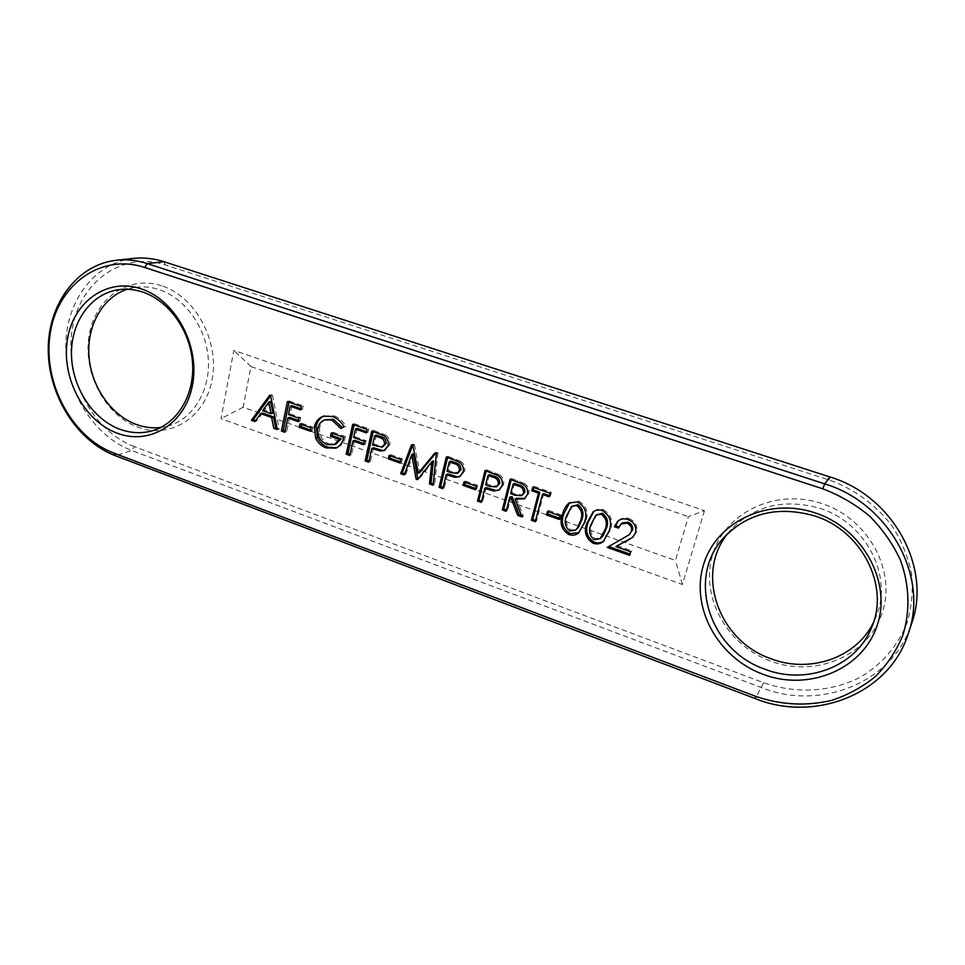 <?xml version="1.0" encoding="UTF-8"?>
<svg xmlns="http://www.w3.org/2000/svg" width="965" height="965" viewBox="0 0 965 965"><rect width="100%" height="100%" fill="white"/><g stroke="black" fill="none" stroke-linecap="round" stroke-linejoin="round"><path stroke-width="0.72" stroke-dasharray="4.83 3.62" d="M821.613 503.465C775.16 487.964 724.751 512.994 712.64 554.622C699.878 596.056 726.428 644.958 770.565 661.097C814.472 677.828 867.258 656.767 881.877 613.861C897.185 571.183 868.259 518.326 821.613 503.465M727.815 533.488L731.168 529.471C754.666 505.467 784.171 498.398 819.707 508.278C866.027 522.33 893.94 576.877 875.641 617.697L873.422 622.57M161.758 285.833C128.128 274.567 94.474 299.005 88.961 336.351C82.978 373.539 105.402 415.372 137.693 427.133C169.888 439.449 205.219 417.869 212.143 379.462C219.574 341.224 195.485 296.532 161.758 285.833M127.235 289.247L135.51 287.329C143.327 286.243 151.203 287.003 159.141 289.597C185.208 298.101 206.329 327.871 208.295 359.185C210.394 390.523 193.326 418.581 168.899 425.794L160.66 427.495M134.376 446.638C93.098 431.331 64.559 378.051 72.013 330.416C78.853 282.6 121.807 250.671 165.317 264.941L829.2 480.015C854.302 488.99 876.377 505.117 892.299 526.299C901.672 541.184 908.101 556.974 911.575 573.692C913.228 590.532 911.744 606.864 907.148 622.702C898.138 645.609 881.805 664.499 860.539 677.068C831.203 692.255 795.546 694.028 763.556 682.725L134.376 446.638L131.807 450.51L761.626 687.647C820.069 711.289 893.252 682.617 911.623 623.535M704.462 510.63L682.412 584.513L220.997 418.665L233.832 350.404L704.462 510.63L688.395 516.649L675.452 560.472L243.12 407.254L250.948 366.555L688.395 516.649M133.423 258.403C94.244 262.685 65.499 301.9 65.801 346.809C65.861 391.73 94.124 436.349 131.807 450.51L115.33 455.697M682.412 584.513L675.452 560.472M243.12 407.254L220.997 418.665M250.948 366.555L233.832 350.404M622.135 523.054L618.384 528.096M619.518 527.155L618.879 526.926M618.541 520.557L619.096 520.063C622.051 517.843 625.392 517.361 629.12 518.615L627.998 519.544M629.12 518.615C635.175 521.136 637.696 525.503 636.695 531.727L635.597 532.692M636.695 531.727L633.137 536.878M617.021 545.539L631.725 550.774L630.615 551.775M631.725 550.774L629.59 555.37M630.7 554.356L629.952 554.091M608.77 546.528L607.226 547.384M608.396 546.395L623.04 538.567M624.174 537.589L630.326 533.79M593.764 511.438L594.356 510.968C597.021 509.013 600.013 508.567 603.33 509.629L602.16 510.533M603.33 509.629C611.183 514.417 613.499 521.221 610.29 530.062L609.132 531.003M610.29 530.062L603.933 540.991M597.106 514.224L592.148 523.645C589.531 529.688 590.616 534.707 595.405 538.723L601.328 537.662M595.405 538.723L594.211 539.688M569.664 502.644L578.795 501.088L577.565 501.957M578.795 501.088C586.563 505.829 588.879 512.596 585.731 521.402L584.513 522.318M585.731 521.402L579.096 532.583M572.908 505.491L567.806 515.057C565.249 521.076 566.334 526.082 571.075 530.062L576.708 529.158M571.075 530.062L569.82 531.003M548.397 511.715L548.723 510.485L547.42 511.378M548.723 510.485L561.341 514.936L560.062 515.841M561.341 514.936L560.388 518.495L559.109 519.399M560.388 518.495L559.447 518.157M533.742 487.542L534.055 486.36L532.716 487.18M534.055 486.36L551.341 492.391L550.05 493.236M551.341 492.391L550.4 495.962L549.109 496.806M550.4 495.962L549.423 495.612M543.717 493.622L536.6 520.786L535.273 521.691M536.6 520.786L535.599 520.437M511.185 479.665L511.486 478.495L510.099 479.291M511.486 478.495L524.333 483.417L522.97 484.237M524.333 483.417C528.108 485.878 529.592 489.243 528.796 493.513L527.445 494.357M528.796 493.513L524.96 498.423M516.432 498.23L523.38 516.07L522.029 516.963M523.38 516.07L521.414 515.37M511.148 496.36L507.554 510.425L506.179 511.305M507.554 510.425L506.492 510.051M514.454 483.393L512.041 492.838L516.468 494.43L523.006 494.816M512.041 492.838L510.666 493.67M486.179 470.944L486.481 469.774L485.045 470.546M486.481 469.774L499.339 474.756L497.94 475.54M499.339 474.756C502.994 477.205 504.406 480.522 503.609 484.695L502.21 485.516M503.609 484.695L499.653 489.677M486.203 487.554L482.717 501.571L481.282 502.415M482.717 501.571L481.595 501.161M489.424 474.647L487.084 484.056L491.366 485.624L497.771 486.095M491.366 485.624L489.943 486.432M487.084 484.056L485.648 484.864M465.227 482.319L465.528 481.101L464.056 481.897M465.528 481.101L477.639 485.383L476.191 486.191M477.639 485.383L476.77 488.893L475.323 489.701M476.77 488.893L475.624 488.483M447.567 457.47L447.844 456.3L446.325 457.036M447.844 456.3L460.474 461.198L458.978 461.945M460.474 461.198C464.056 463.61 465.468 466.903 464.696 471.053L463.224 471.825M464.696 471.053L460.474 476.155M447.676 473.96L444.334 487.88L442.826 488.688M444.334 487.88L443.116 487.446M450.752 461.125L448.508 470.474L452.718 472.018L458.809 472.56M452.718 472.018L451.21 472.79M448.508 470.474L447 471.246M413.334 453.9L405.903 474.165L404.311 474.937M405.903 474.165L404.745 473.755M412.622 445.275L413.032 444.177L411.452 444.877M413.032 444.177L414.492 444.684L412.899 445.384M414.492 444.684L419.823 472.476M435.625 453.309L436.433 452.332L434.901 453.055M436.433 452.332L437.929 452.85L436.397 453.574M437.929 452.85L434.672 484.43L433.128 485.226M434.672 484.43L433.273 483.923M433.442 460.956L419.087 478.869L417.519 479.653M419.087 478.869L418.352 478.604M390.415 455.878L390.68 454.672L389.052 455.396M390.68 454.672L402.357 458.797L400.752 459.521M402.357 458.797L401.561 462.259L399.956 462.995M401.561 462.259L400.234 461.789M373.19 431.524L373.443 430.366L371.778 431.029M373.443 430.366L385.614 435.094L383.974 435.77M385.614 435.094C389.088 437.447 390.475 440.679 389.788 444.781L388.147 445.468M389.788 444.781L385.131 450.052M373.479 447.772L370.415 461.511L368.751 462.247M370.415 461.511L369.028 461.017M376.29 435.094L374.239 444.334L383.841 446.445M378.292 445.818L376.639 446.506M374.239 444.334L372.574 445.022M354.131 424.877L354.372 423.719L352.671 424.359M354.372 423.719L368.751 428.737L367.074 429.389M368.751 428.737L367.991 432.199L366.314 432.863M367.991 432.199L366.567 431.705M357.207 428.424L355.373 436.856L353.673 437.531M355.373 436.856L366.121 440.643L364.444 441.319M366.121 440.643L365.361 444.081L363.684 444.769M365.361 444.081L363.95 443.586M354.625 440.293L351.465 454.756L349.764 455.468M351.465 454.756L350.03 454.238M323.987 415.999L334.192 415.867L332.443 416.482M334.192 415.867C339.173 417.688 343.033 421.15 345.76 426.241L344.047 426.892M345.76 426.241L340.802 428.472M326.351 419.293C322.841 420.692 320.609 423.406 319.668 427.423L317.907 428.062M319.668 427.423C318.884 435.299 321.984 440.788 328.993 443.888L327.244 444.563M328.993 443.888L336.013 443.996M332.78 433.454L333.034 432.272L331.284 432.923M333.034 432.272L345.434 436.638L343.721 437.314M345.434 436.638C344.445 441.825 341.827 445.444 337.557 447.483L336.689 447.796M301.538 424.455L301.792 423.273L299.982 423.9M301.792 423.273L312.95 427.218L311.164 427.857M312.95 427.218L312.238 430.619L310.453 431.271M312.238 430.619L310.706 430.076M288.993 402.152L289.223 401.006L287.389 401.585M289.223 401.006L303.119 405.855L301.321 406.446M303.119 405.855L302.419 409.281L300.622 409.884M302.419 409.281L300.851 408.726M291.997 405.638L290.308 413.961L288.475 414.564M290.308 413.961L300.706 417.628L298.909 418.243M300.706 417.628L300.006 421.03L298.209 421.657M300.006 421.03L298.45 420.475M289.621 417.363L286.714 431.657L284.892 432.296M286.714 431.657L285.133 431.09M270.646 395.855L271.418 394.806L269.549 395.361M271.418 394.806L272.492 395.18L270.634 395.734M272.492 395.18L279.162 428.955L277.317 429.594M279.162 428.955L277.039 428.207M262.564 413.032L256.702 420.945L254.82 421.56M256.702 420.945L255.568 420.547M270.683 401.428L264.519 410.113L272.866 413.068M264.519 410.113L262.649 410.704M763.556 682.725L755.33 698.624M165.317 264.941L163.881 261.684M829.852 476.939L829.2 480.015M592.148 523.645L590.954 524.574M567.806 515.057L566.552 515.961M517.674 480.654L516.299 481.463M516.468 494.43L515.105 495.274M492.596 471.909L491.173 472.693M453.852 458.399L452.344 459.147M379.233 432.392L377.58 433.056M731.168 529.471L724.148 537.288M135.51 287.329L118.647 289.705M168.899 425.794L152.82 430.619M875.641 617.697L871.54 627.636M617.95 520.991L619.096 520.063M632.63 537.36L633.74 536.383M593.149 511.86L594.356 510.968M603.354 541.51L604.524 540.545M569.012 503.067L570.267 502.186M578.554 533.03L579.772 532.089M524.321 498.881L525.672 498.036M498.965 490.136L500.365 489.315M459.762 476.601L461.246 475.817M384.335 450.462L385.976 449.762M335.832 448.182L337.557 447.483M323.118 416.265L324.879 415.65"/><path stroke-width="1.45" d="M873.422 622.57C856.245 658.13 809.37 673.691 770.987 658.745C718.334 640.844 694.848 573.475 727.815 533.488M762.857 674.246C717.658 657.551 690.433 607.395 703.449 564.983C715.777 522.367 767.368 496.83 815.003 512.837C862.843 528.193 892.565 582.534 876.883 626.237C861.926 670.18 807.826 691.555 762.857 674.246M814.388 515.853C778.152 505.708 748.068 512.849 724.148 537.288C686.115 577.13 709.022 650.181 764.847 669.191C805.835 685.391 856.064 667.02 871.54 627.636C890.188 586.044 861.673 530.292 814.388 515.853M160.66 427.495C152.482 428.436 144.34 427.423 136.234 424.455C110.903 415.107 91.132 386.398 88.961 356.073C86.693 325.76 102.543 297.292 127.235 289.247M117.091 433.14C84.257 421.066 61.362 378.328 67.297 340.343C72.749 302.202 106.838 277.257 141.047 288.8C175.353 299.765 199.996 345.506 192.566 384.577C185.642 423.828 149.804 445.782 117.091 433.14M142.579 292.033C134.533 289.391 126.548 288.607 118.647 289.705C90.939 293.565 70.855 322.033 71.47 354.541C71.929 387.049 92.604 419.148 119.744 429.208C130.926 433.297 141.952 433.768 152.82 430.619C177.536 423.333 194.761 394.806 192.554 362.912C190.479 331.031 169.008 300.706 142.579 292.033M281.442 431.066L287.389 401.585L301.321 406.446L300.622 409.884L290.163 406.217L288.475 414.564L298.909 418.243L298.209 421.657L287.787 417.978L284.892 432.296L281.442 431.066L283.276 430.426L288.993 402.152M332.443 416.482C337.436 418.315 341.308 421.777 344.047 426.892L340.802 428.472L331.646 419.908L324.59 419.908C321.068 421.319 318.848 424.033 317.907 428.062C317.111 435.951 320.235 441.463 327.244 444.563L334.276 444.684L339.427 439.485L330.561 436.349L331.284 432.923L343.721 437.314C342.732 442.513 340.102 446.132 335.832 448.182L326.315 447.905C321.538 446.276 317.98 443.007 315.639 438.098L314.373 426.94C315.579 421.657 318.498 418.098 323.118 416.265L332.443 416.482M365.156 460.956L371.778 431.029L383.974 435.77C387.447 438.134 388.835 441.367 388.147 445.468L384.335 450.462L380.343 450.969L371.815 448.472L368.751 462.247L365.156 460.956L366.833 460.233L373.19 431.524M404.311 474.937L400.68 473.646L411.452 444.877L412.899 445.384L418.255 473.236L434.901 453.055L436.397 453.574L433.128 485.226L429.449 483.911L431.898 461.704L417.519 479.653L416.12 479.159L411.741 454.624L404.311 474.937M463.2 485.407L464.056 481.897L476.191 486.191L475.323 489.701L463.2 485.407L464.672 484.599L465.227 482.319M502.319 509.93L510.099 479.291L522.97 484.237C526.757 486.698 528.253 490.075 527.445 494.357L524.321 498.881L515.069 499.074L522.029 516.963L517.759 515.443L510.799 497.566L509.761 497.204L506.179 511.305L502.319 509.93L503.718 509.062L511.185 479.665M546.48 514.924L547.42 511.378L560.062 515.841L559.109 519.399L546.48 514.924L547.782 514.031L548.397 511.715M593.137 543.223C585.731 538.374 583.656 531.691 586.925 523.175L593.149 511.86C595.827 509.906 598.831 509.472 602.16 510.533C610.025 515.334 612.353 522.162 609.132 531.003L603.354 541.51C600.363 543.91 596.961 544.477 593.137 543.223L594.331 542.246C586.937 537.421 584.874 530.75 588.131 522.246L593.764 511.438M755.716 696.368C780.89 704.993 806.209 706.332 831.649 700.385C847.825 695.041 862.421 687.08 875.448 676.513C887.221 664.608 896.34 650.905 902.818 635.392C910.357 611.255 909.549 584.874 900.333 559.905C892.746 543.693 882.505 529.097 869.598 516.106C855.473 504.393 839.852 495.298 822.759 488.809L144.593 267.438C100.336 252.818 56.838 285.435 50.071 334.252C42.689 382.9 71.832 437.338 113.786 453.055L755.716 696.368L755.33 698.624L115.33 455.697C77.152 441.222 48.443 395.831 48.25 350.15C47.816 304.482 76.778 264.591 116.451 260.26C126.656 259.163 136.946 260.285 147.307 263.614L824.725 483.887C888.343 502.874 929.211 575.9 908.258 633.691C889.525 693.932 814.894 722.906 755.33 698.624M626.828 523.114L621.002 523.995L618.384 528.096L614.355 526.685L617.95 520.991C620.917 518.772 624.271 518.277 627.998 519.544C634.065 522.065 636.598 526.456 635.597 532.692L632.63 537.36L615.875 546.528L630.615 551.775L629.59 555.37L607.226 547.384L629.216 534.755L631.472 531.293C632.087 527.457 630.531 524.743 626.828 523.114L627.95 522.186L622.135 523.054L621.002 523.995M568.771 534.514C561.437 529.713 559.374 523.066 562.571 514.574C563.464 509.894 565.611 506.058 569.012 503.067L577.565 501.957C585.345 506.709 587.673 513.501 584.513 522.318L578.554 533.03C575.659 535.225 572.402 535.72 568.771 534.514L570.026 533.573C562.704 528.784 560.641 522.149 563.837 513.682L569.664 502.644M538.47 493.091L531.799 490.751L532.716 487.18L550.05 493.236L549.109 496.806L542.402 494.466L535.273 521.691L531.365 520.304L538.47 493.091L539.785 492.247L533.126 489.918L531.799 490.751M477.482 501.064L485.045 470.546L497.94 475.54C501.595 478.001 503.018 481.33 502.21 485.516L498.965 490.136L493.803 491.04L484.768 488.374L481.282 502.415L477.482 501.064L478.917 500.208L486.179 470.944M439.087 487.349L446.325 457.036L458.978 461.945C462.573 464.37 463.984 467.663 463.224 471.825L459.762 476.601L455.022 477.337L446.168 474.732L442.826 488.688L439.087 487.349L440.619 486.553L447.567 457.47M388.28 458.858L389.052 455.396L400.752 459.521L399.956 462.995L388.28 458.858L389.908 458.122L390.415 455.878M346.206 454.189L352.671 424.359L367.074 429.389L366.314 432.863L355.506 429.075L353.673 437.531L364.444 441.319L363.684 444.769L352.925 440.969L349.764 455.468L346.206 454.189L347.919 453.49L354.131 424.877M299.283 427.314L299.982 423.9L311.164 427.857L310.453 431.271L299.283 427.314L301.092 426.675L301.538 424.455M269.549 395.361L270.634 395.734L277.317 429.594L273.795 428.339L271.599 417.495L260.683 413.635L254.82 421.56L251.383 420.33L269.549 395.361M908.258 633.691L911.623 623.535C932.154 566.841 892.191 495.431 829.852 476.939L163.881 261.684C153.664 258.415 143.508 257.329 133.423 258.403L116.451 260.26M618.879 526.926L615.501 525.744L614.355 526.685M615.501 525.744L618.541 520.557M633.137 536.878L625.863 541.655M626.985 540.665L615.875 546.528M629.952 554.091L608.77 546.528M629.216 534.755L631.472 531.293M632.582 530.34C633.197 526.516 631.653 523.79 627.95 522.186M603.933 540.991C601.05 543.006 597.854 543.428 594.331 542.246M600.158 538.627L602.968 535.889L606.249 528.615C608.77 522.355 607.504 517.24 602.437 513.271L595.912 515.141L590.954 524.574C588.324 530.629 589.41 535.672 594.211 539.688L600.158 538.627L605.079 529.568C607.612 523.283 606.334 518.157 601.255 514.176L595.912 515.141M602.437 513.271L601.255 514.176M606.249 528.615L605.079 529.568M602.968 535.889L601.798 536.842M579.096 532.583L570.026 533.573M575.478 530.099L578.53 527.216L581.738 519.978C584.211 513.73 582.944 508.639 577.926 504.707L571.666 506.372L566.552 515.961C563.982 521.993 565.08 527.011 569.82 531.003L575.478 530.099L577.299 528.157L580.52 520.895C582.993 514.635 581.714 509.532 576.684 505.588L571.666 506.372M577.926 504.707L576.684 505.588M581.738 519.978L580.52 520.895M578.53 527.216L577.299 528.157M559.447 518.157L547.782 514.031M533.126 489.918L533.742 487.542M549.423 495.612L543.717 493.622L542.402 494.466M535.599 520.437L532.704 519.399L531.365 520.304M532.704 519.399L539.785 492.247M524.96 498.423L516.432 498.23L515.069 499.074M521.414 515.37L519.122 514.55L517.759 515.443M519.122 514.55L512.174 496.722L510.799 497.566M512.174 496.722L509.761 497.204M506.492 510.051L503.718 509.062M521.655 495.66L524.9 492.138C525.032 488.242 523.078 485.853 519.025 484.985L514.454 483.393L513.078 484.201L510.666 493.67L515.105 495.274L521.655 495.66L523.549 492.97C523.681 489.062 521.727 486.674 517.65 485.805L513.078 484.201M524.9 492.138L523.549 492.97M499.653 489.677L493.803 491.04M495.214 490.208L486.203 487.554L484.768 488.374M481.595 501.161L478.917 500.208M496.36 486.903L499.749 483.356C499.894 479.472 497.964 477.096 493.959 476.228L489.424 474.647L487.988 475.431L485.648 484.864L489.943 486.432L496.36 486.903L498.35 484.165C498.495 480.268 496.553 477.892 492.536 477.024L487.988 475.431M499.749 483.356L498.35 484.165M475.624 488.483L464.672 484.599M460.474 476.155L455.022 477.337M456.505 476.553L447.676 473.96L446.168 474.732M443.116 487.446L440.619 486.553M457.314 473.332L460.92 469.738C461.041 465.878 459.135 463.526 455.203 462.681L450.752 461.125L449.244 461.873L447 471.246L451.21 472.79L457.314 473.332L459.437 470.51C459.545 466.638 457.639 464.274 453.707 463.441L449.244 461.873M460.92 469.738L459.437 470.51M404.745 473.755L402.284 472.874L400.68 473.646M402.284 472.874L412.622 445.275M435.625 453.309L419.823 472.476L418.255 473.236M433.273 483.923L430.993 483.115L429.449 483.911M430.993 483.115L433.442 460.956L431.898 461.704M418.352 478.604L416.12 479.159M417.7 478.375L413.334 453.9L411.741 454.624M400.234 461.789L389.908 458.122M385.131 450.052L380.343 450.969M381.983 450.257L373.479 447.772L371.815 448.472M369.028 461.017L366.833 460.233M382.2 447.145L386.145 443.502C386.217 439.702 384.36 437.398 380.584 436.602L376.29 435.094L374.637 435.77L372.574 445.022L382.2 447.145L384.504 444.202C384.577 440.39 382.719 438.074 378.931 437.278L374.637 435.77M386.145 443.502L384.504 444.202M366.567 431.705L357.207 428.424L355.506 429.075M363.95 443.586L354.625 440.293L352.925 440.969M350.03 454.238L347.919 453.49M342.43 427.676L333.383 419.28L331.646 419.908M333.383 419.28L324.59 419.908M334.276 444.684L336.013 443.996L341.152 438.81L339.427 439.485M341.152 438.81L332.298 435.685L330.561 436.349M332.298 435.685L332.78 433.454M336.689 447.796L328.064 447.217L326.315 447.905M328.064 447.217C323.299 445.601 319.753 442.332 317.413 437.435L315.639 438.098M317.413 437.435L316.146 426.301L314.373 426.94M316.146 426.301C317.244 421.428 319.849 417.99 323.987 415.999M310.706 430.076L301.092 426.675M300.851 408.726L291.997 405.638L290.163 406.217M298.45 420.475L289.621 417.363L287.787 417.978M285.133 431.09L283.276 430.426M277.039 428.207L273.795 428.339M275.64 427.7L273.457 416.892L271.599 417.495M273.457 416.892L262.564 413.032L260.683 413.635M255.568 420.547L253.264 419.727L251.383 420.33M253.264 419.727L270.646 395.855M271.008 413.659L272.866 413.068L270.683 401.428L268.813 402.007L262.649 410.704L271.008 413.659L268.813 402.007M163.881 261.684L147.307 263.614L144.593 267.438M829.852 476.939L824.725 483.887L822.759 488.809M115.33 455.697L113.786 453.055M588.131 522.246L586.925 523.175M563.837 513.682L562.571 514.574M519.025 484.985L517.65 485.805M487.518 488.025L486.083 488.845M493.959 476.228L492.536 477.024M448.966 474.418L447.458 475.19M455.203 462.681L453.707 463.441M374.709 448.206L373.057 448.906M380.584 436.602L378.931 437.278"/></g></svg>
